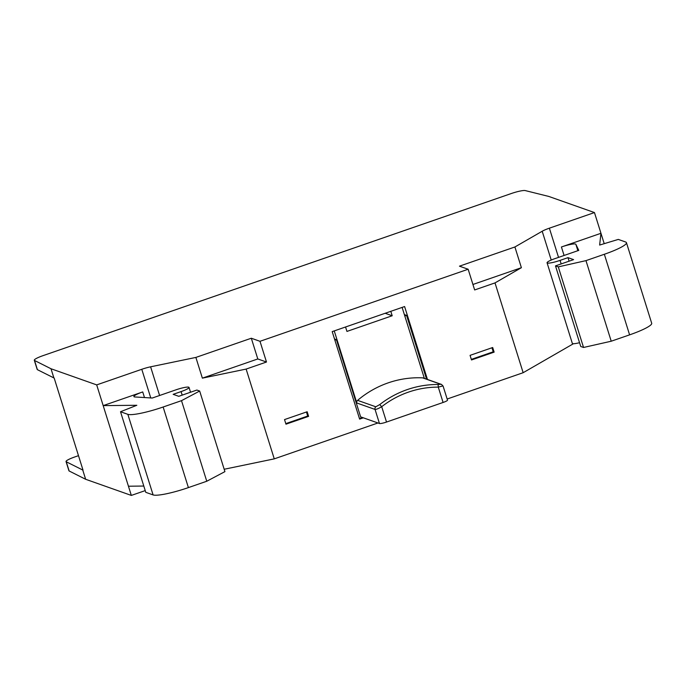<?xml version="1.0" encoding="UTF-8"?>
<svg xmlns="http://www.w3.org/2000/svg" width="686" height="686" viewBox="0 0 686 686"><rect width="100%" height="100%" fill="white"/><g stroke="black" fill="none" stroke-linecap="round" stroke-linejoin="round"><path stroke-width="1.03" d="M334.511 338.978L336.432 339.656L334.888 340.187M404.371 314.6L406.575 315.371L404.809 315.989M491.965 347.768L493.234 351.807L471.325 359.387M306.436 412.003L307.697 416.042L285.796 423.622M406.575 315.371L426.555 379.144M336.432 339.656L360.622 416.856L379.461 423.511A6.097 0.909 -17.4 0 0 386.518 422.044L443.087 402.468A6.097 0.909 -17.4 0 0 447.504 400.144L443.079 386.038L441.475 384.417A2.444 2.367 -70.5 0 1 441.604 384.469M362.448 417.5L359.447 418.546M363.348 417.817L359.618 419.112L332.204 331.612L404.603 306.548L427.455 379.461M334.245 330.909L356.831 402.999A2.444 2.367 -70.5 0 1 357.603 400.358A96.383 93.485 -70.5 0 1 422.602 377.849A2.444 2.367 -70.5 0 1 423.262 377.977L441.475 384.417A2.444 2.367 -70.5 0 0 440.815 384.289L437.762 384.494A2.444 0.566 90.2 0 1 438.277 387.118L442.924 385.935M285.968 424.188L284.527 419.583L307.156 411.754L308.597 416.359L285.968 424.188M494.134 352.124L471.505 359.961L470.064 355.357L492.685 347.519L494.134 352.124L493.234 351.807M390.806 311.324L392.195 315.757L385.172 313.279M392.195 315.757L346.945 331.424L345.555 326.99M437.762 384.494A96.383 93.485 109.5 0 0 379.735 404.586L381.708 406.704A93.948 91.118 -70.5 0 1 438.277 387.118L443.087 402.468M379.735 404.586L375.817 406.789A2.444 2.367 109.5 0 0 375.045 409.431C376.288 409.482 378.509 408.573 381.708 406.704L386.518 422.044M424.36 378.372L402.116 307.414M495.009 282.906L474.652 289.955L468.152 269.238L459.466 266.168L514.903 246.977L521.394 267.694L495.009 282.906L523.152 372.704L447.152 399.02M195.87 357.423L251.308 338.232L259.994 341.302L266.485 362.019L246.128 369.077L202.37 378.149L195.87 357.423L150.603 366.813A12.202 1.818 -17.4 0 0 141.779 369.291L96.692 384.897L51.013 368.759L34.514 360.467A12.202 1.818 162.6 0 1 34.3 360.244A12.202 1.818 162.6 0 1 43.141 355.605L511.25 193.546A12.202 1.818 162.6 0 1 525.236 190.579L548.783 196.436L594.462 212.566L549.375 228.181A12.202 1.818 -17.4 0 0 542.197 231.242L514.903 246.977M468.152 269.238L259.994 341.302M120.513 411.737L145.766 492.325L153.098 494.923A30.501 4.545 -17.4 0 0 188.393 487.6L206.76 481.246L224.922 471.625L199.669 391.037L181.507 400.658L163.139 407.012A30.501 4.545 162.6 0 1 127.845 414.335L120.513 411.737L136.831 405.28L103.183 405.623L128.436 486.211L143.794 486.048M34.3 360.244L37.19 369.454A12.202 1.818 -17.4 0 0 37.404 369.677L54.177 378.072L83.032 470.167L66.268 461.781A12.202 1.818 162.6 0 1 66.045 461.558A12.202 1.818 162.6 0 1 74.885 456.919L78.496 455.667M51.013 368.759L53.894 377.969M594.462 212.566L604.212 243.667M585.973 260.629L558.293 266.88L555.488 265.894L573.59 259.625L567.982 257.644L560.059 260.388A10.985 1.638 162.6 0 1 547.059 262.781A10.985 1.638 162.6 0 1 555.017 258.605L578.778 250.381L575.854 244.285A12.202 1.818 -17.4 0 0 561.422 246.977L600.962 233.291L599.641 245.056L618.283 239.414L625.623 242.004A30.501 4.545 162.6 0 1 626.447 242.673A30.501 4.545 162.6 0 1 604.349 254.266L585.973 260.629L611.226 341.216L629.602 334.854A30.501 4.545 -17.4 0 0 651.7 323.26L626.447 242.673M558.293 266.88L583.546 347.468L611.226 341.216M555.488 265.894L580.742 346.481L583.546 347.468M246.128 369.077L274.263 458.865L224.176 469.258M377.943 422.979L274.263 458.865M96.692 384.897L103.183 405.623L142.722 391.929A12.202 1.818 -17.4 0 0 133.881 396.568A12.202 1.818 -17.4 0 0 134.876 396.954L152.266 398.034L176.028 389.811A10.985 1.638 162.6 0 1 189.027 387.419A10.985 1.638 162.6 0 1 181.078 391.595L173.155 394.339L178.763 396.311L196.865 390.051L199.669 391.037M145.226 490.61L131.326 495.421L128.436 486.211M181.507 400.658L206.76 481.246M547.059 262.781L572.321 343.369A10.985 1.638 -17.4 0 0 579.559 342.7M567.982 257.644L569.088 261.186M573.427 343.72L523.152 372.704M266.485 362.019L257.799 358.958L202.37 378.149M251.308 338.232L257.799 358.958M521.394 267.694L472.928 284.476M307.697 416.042L308.597 416.359M131.326 495.421L85.647 479.282L82.757 470.073M85.647 479.282L69.149 470.99A12.202 1.818 162.6 0 1 68.934 470.768L66.045 461.558M379.461 423.511L375.045 409.431L356.831 402.999M422.602 377.849L440.815 384.289M375.817 406.789L357.603 400.358M34.514 360.467L37.404 369.677M604.349 254.266L629.602 334.854M561.422 246.977L564.081 255.466M549.375 228.181L558.533 257.387M542.197 231.242L551.227 260.063M150.603 366.813L159.598 395.505M141.779 369.291L150.766 397.94M142.722 391.929L144.489 397.554M181.078 391.595L182.184 395.127M127.845 414.335L153.098 494.923M163.139 407.012L188.393 487.6M575.854 244.285L577.861 250.699M560.059 260.388L561.174 263.921M69.149 470.99L66.268 461.781M189.027 387.419L190.545 392.238"/></g></svg>
